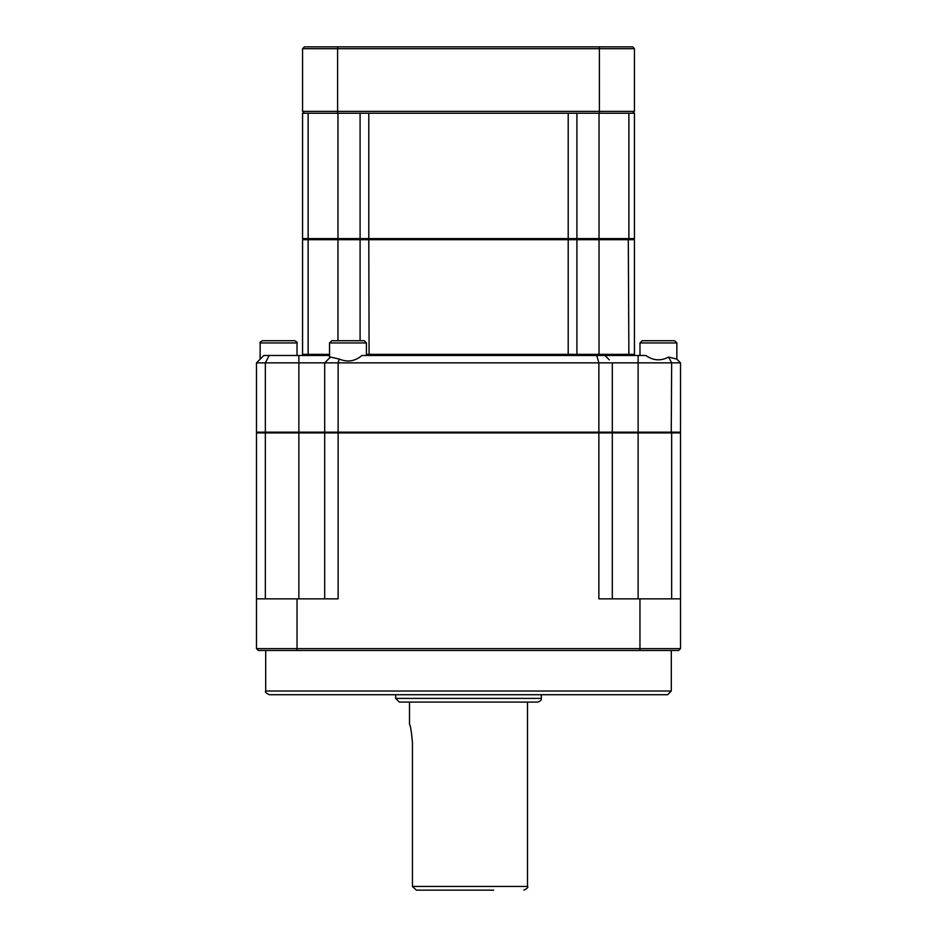 <?xml version="1.0" encoding="UTF-8"?>
<svg xmlns="http://www.w3.org/2000/svg" width="937" height="937" viewBox="0 0 937 937"><rect width="100%" height="100%" fill="white"/><g stroke="black" fill="none" stroke-linecap="round" stroke-linejoin="round"><path stroke-width="1.41" d="M680.52 648.627L680.52 432.917L256.48 432.917L256.48 648.627L258.319 650.477L678.681 650.477L680.52 648.627L256.48 648.627M269.387 694.715L667.612 694.715L671.302 691.037L265.698 691.037C264.761 691.928 265.991 693.157 269.387 694.715M537.639 702.094C540.438 701.263 541.668 700.033 541.328 698.405L395.672 698.405L399.361 702.094L537.639 702.094L527.496 702.094L527.496 886.461L412.456 886.461L416.356 890.15L493.67 890.15M468.5 890.15L416.356 890.15M409.504 702.094L409.504 724.219C410.465 725.308 411.448 731.457 412.456 742.654L412.456 886.461M612.306 598.848L612.306 432.917M324.694 598.848L324.694 432.917L324.694 598.848M265.347 598.848L265.347 432.917M680.52 598.848L598.872 598.848L598.872 432.917M297.041 650.477L297.041 598.848L338.128 598.848L338.128 432.917M671.653 598.848L671.653 432.917M297.041 598.848L256.48 598.848M599.399 113.225L632.592 113.225L634.431 111.374L302.569 111.374L304.408 113.225L599.399 113.225L599.399 48.689L634.431 48.689L632.592 46.85L304.408 46.85L302.569 48.689L599.399 48.689L599.399 46.85M304.408 113.225L302.569 113.225L302.569 238.595L634.431 238.595L634.431 113.225L632.592 113.225L634.431 111.374L634.431 48.689L632.592 46.85M302.569 111.374L302.569 48.689M308.121 113.225L308.121 238.595M360.089 113.225L360.089 238.595M368.791 113.225L368.791 238.595M568.209 113.225L568.209 238.595M576.911 113.225L576.911 238.595M628.879 113.225L628.879 238.595M329.543 355.486L263.847 355.486L258.307 361.026M678.693 361.026L676.701 359.035L668.643 357.091C660.714 361.202 653.112 360.663 645.839 355.486L361.916 355.486C355.076 361.319 347.51 362.514 339.217 359.035L330.468 357.091L324.694 362.853L324.694 432.18L325.432 432.917L324.694 432.18L265.347 432.18L265.733 432.917M609.308 359.855L604.927 355.486M668.643 357.091L671.653 362.853L680.52 362.853L676.701 359.035M330.468 357.091L324.694 362.853L671.653 362.853L671.267 432.917M679.782 432.917L680.52 432.18L612.306 432.18L611.568 432.917M257.218 432.917L256.48 432.18L256.48 362.853L265.347 362.853L265.347 432.18L256.48 432.18M338.339 432.917L338.128 432.18L324.694 432.18M598.661 432.917L598.872 432.18L338.128 432.18L338.128 362.853L339.217 359.035M612.306 432.18L612.306 362.853L612.306 432.18L598.872 432.18L598.872 362.853L596.764 355.486M269.2 355.486L265.347 362.853L324.694 362.853M256.48 362.853L263.847 355.486M680.52 362.853L680.52 432.18M633.33 238.595L634.431 239.696L634.431 354.373L628.879 354.373L628.294 238.595M567.904 238.595L568.209 239.696L576.911 239.696L575.798 238.595L576.911 239.696L634.431 239.696M369.096 238.595L368.791 239.696L568.209 239.696L568.209 354.373L366.414 354.373M303.67 238.595L302.569 239.696L308.121 239.696L308.706 238.595M329.543 354.373L308.121 354.373L308.121 239.696L360.089 239.696L361.202 238.595L360.089 239.696L368.791 239.696L369.096 355.486M628.294 355.486L628.879 354.373L576.911 354.373L576.911 239.696M576.911 354.373L575.798 355.486L576.911 354.373L568.209 354.373L567.904 355.486M360.089 340.728L360.089 239.696M308.706 355.486L308.121 354.373L302.569 354.373L302.569 239.696M634.431 354.373L633.33 355.486M303.67 355.486L302.569 354.373M337.332 340.728L342.649 340.728M366.414 342.942L364.2 340.728L331.757 340.728L329.543 342.942L366.414 342.942L366.414 355.486M267.947 340.728L273.264 340.728M297.017 342.942C297.65 342.591 296.912 341.853 294.815 340.728L262.36 340.728C260.252 341.853 259.514 342.591 260.146 342.942L297.017 342.942L297.017 355.486M647.772 340.728L663.736 340.728M676.854 342.942L674.64 340.728L642.185 340.728L639.983 342.942L676.854 342.942L676.854 359.187M639.959 650.477L639.959 598.848M638.12 598.848L638.12 355.486M298.88 355.486L298.88 598.848M337.601 113.225L337.601 46.85M337.964 113.225L337.964 340.728M599.036 113.225L599.036 355.486M671.302 691.037L671.302 650.477M265.698 691.037L265.698 650.477M541.328 698.405L541.328 694.715M395.672 698.405L395.672 694.715M527.496 886.461C528.585 887.14 527.355 888.37 523.806 890.15M329.543 342.942L329.543 358.004M260.146 342.942L260.146 359.187M639.983 342.942L639.983 355.486"/></g></svg>
